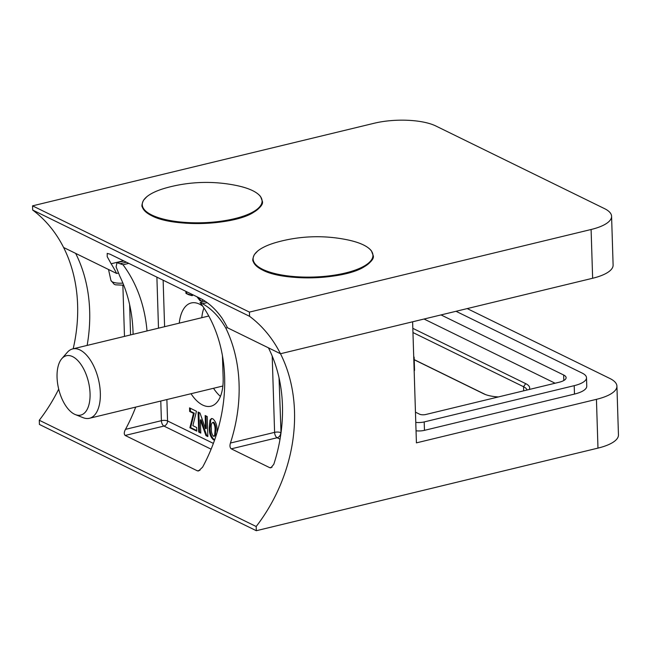 <?xml version="1.0" encoding="UTF-8"?>
<svg xmlns="http://www.w3.org/2000/svg" width="651" height="651" viewBox="0 0 651 651"><rect width="100%" height="100%" fill="white"/><g stroke="black" fill="none" stroke-linecap="round" stroke-linejoin="round"><path stroke-width="0.98" d="M203.169 299.916L201.753 301.087L200.093 300.803L196.968 296.783M189.669 411.473L189.555 407.884L196.472 411.269L192.875 425.681L196.692 427.552L196.805 431.149L189.889 427.756L193.485 413.344L189.669 411.473L190.417 411.294L190.32 408.258M214.553 440.149L213.544 439.856C210.55 437.285 209.134 433.2 209.296 427.601L209.988 420.066L211.453 418.544L212.828 418.78C215.839 421.433 217.263 425.591 217.092 431.239L217.117 432.297M202.664 306.1A40.142 20.132 -103.6 0 0 191.239 302.959A40.142 20.132 -103.6 0 0 179.261 323.148M191.02 393.725A40.142 20.132 -103.6 0 0 210.891 406.216A40.142 20.132 -103.6 0 0 223.147 377.824L222.455 355.828M198.718 432.085L198.091 412.059L199.947 412.97L205.57 428.7L205.155 415.525L207.213 416.534L207.84 436.552L205.976 435.641L200.37 419.96L200.777 433.094L198.718 432.085L199.466 431.906L198.856 412.441M193.201 294.936L192.061 295.668L188.595 294.667L185.958 293.373L185.893 291.355M58.696 389.135A150.3 120.044 116.1 0 1 39.288 420.253L39.418 424.452L256.307 530.711L256.177 526.513A150.3 120.044 116.1 0 0 280.483 353.737L412.62 321.789L416.42 442.867L596.438 399.34A44.602 14.827 -1.8 0 0 616.92 386.133A44.602 14.827 -1.8 0 0 609.849 378.467L467.215 308.59M416.038 430.791A8.919 2.962 -1.8 0 0 424.468 430.344L574.483 394.075A26.756 8.894 -1.8 0 0 586.763 386.149L586.502 377.743A26.756 8.894 -1.8 0 0 582.263 373.137L456.025 311.292M227.435 327.697L225.807 328.096A150.3 120.044 -63.9 0 1 230.43 443.038C229.624 445.797 229.909 447.725 231.276 448.84L269.831 467.727L270.881 467.817L273.802 464.293A150.3 120.044 116.1 0 0 268.432 347.829L280.483 353.737L592.638 278.262L591.1 229.502L249.439 312.106L249.569 316.305A150.3 120.044 -63.9 0 1 280.483 353.737L227.468 327.762A150.3 120.044 116.1 0 0 221.983 318.07C216.042 309.656 209.223 303.301 201.533 299.021L109.962 254.15L107.203 253.41L107.212 256.673L111.134 263.761A150.3 120.044 -63.9 0 1 116.619 273.453L118.336 273.038M73.181 348.798A150.3 120.044 116.1 0 0 63.595 247.478L75.646 253.377A150.3 120.044 -63.9 0 1 87.128 345.429M133.097 334.313A150.3 120.044 116.1 0 0 119.776 276.146L116.114 266.894L116.968 262.695L122.99 264.762L128.768 263.37M135.709 407.095A150.3 120.044 -63.9 0 1 125.48 429.367C124.007 432.109 123.893 434.136 125.155 435.446L197.448 470.868L198.588 470.942L202.599 467.149A150.3 120.044 116.1 0 0 200.109 302.544L202.518 303.724L207.148 302.609M256.307 530.711L597.976 448.108L596.438 399.34M616.92 386.133L618.45 434.901A44.602 14.827 178.2 0 1 597.976 448.108M415.777 422.385A8.919 2.962 -1.8 0 0 424.2 421.929L574.215 385.661A26.756 8.894 -1.8 0 0 586.502 377.743M413.71 356.61A8.919 2.962 178.2 0 1 414.142 357.472A8.919 2.962 178.2 0 1 413.767 358.367M415.46 412.164L419.651 414.215A4.459 1.481 -1.8 0 0 425.811 414.492L558.949 382.3A15.608 5.192 -1.8 0 0 566.118 377.678A15.608 5.192 -1.8 0 0 563.644 374.992L441.02 314.921M414.142 357.472L414.532 370.085A8.919 2.962 178.2 0 1 414.158 370.98M555.108 383.227L424.053 319.023M498.397 396.939A24.974 8.3 178.2 0 1 483.709 393.806L414.207 359.759M412.824 328.34L525.715 383.651A24.974 8.3 178.2 0 1 529.304 389.469M527.009 390.022A22.297 7.413 -1.8 0 0 523.542 386.718L412.954 332.539M203.942 307.996A40.142 20.132 -103.6 0 0 201.769 317.712M213.52 388.281A40.142 20.132 -103.6 0 0 220.429 396.394M122.99 264.762A150.3 120.044 -63.9 0 1 147.02 330.944M205.309 301.291L200.109 302.544M225.807 328.096C219.428 316.956 211.665 308.826 202.518 303.724M214.667 439.832L214.301 439.677C211.306 437.098 209.882 433.021 210.053 427.422L210.737 419.887L209.988 420.066M210.737 419.887L211.844 418.503M214.301 439.677L213.544 439.856M210.053 427.422L209.296 427.601M214.179 436.072L215.391 435.316L215.782 430.042C215.977 426.836 215.294 424.224 213.74 422.214L212.991 422.393C211.461 422.906 210.916 424.989 211.363 428.651C211.176 431.816 211.868 434.347 213.422 436.26L214.692 436.162M215.782 430.042L215.033 430.23C215.229 427.023 214.545 424.411 212.991 422.393L213.74 422.214M215.391 435.316L214.643 435.495L215.033 430.23M213.422 436.26L214.643 435.495M205.919 415.899L206.318 428.521L205.57 428.7M207.824 435.999L205.976 435.641M206.725 435.454L201.118 419.773L200.37 419.96M200.76 432.533L199.466 431.906M196.789 430.588L190.637 427.577L189.889 427.756M190.637 427.577L194.234 413.165L193.485 413.344M194.234 413.165L190.417 411.294M202.127 300.957L200.093 300.803M200.842 300.624L197.994 297.287M192.427 295.53L185.958 293.373M186.707 293.194L186.658 291.729M39.288 420.253L256.177 526.513M249.439 312.106L32.55 205.846L32.68 210.045A150.3 120.044 -63.9 0 1 63.595 247.478L116.619 273.453M591.1 229.502A44.602 14.827 -1.8 0 0 611.582 216.287L613.112 265.055A44.602 14.827 178.2 0 1 592.638 278.262M32.55 205.846L374.219 123.242A44.602 14.827 -1.8 0 1 435.82 125.977L604.51 208.621A44.602 14.827 -1.8 0 1 611.582 216.287M249.569 316.305L32.68 210.045M61.812 358.66L67.33 352.329A35.675 17.894 76.4 0 1 72.668 348.92A35.675 17.894 76.4 0 1 97.219 374.968A35.675 17.894 76.4 0 1 89.439 418.284A35.675 17.894 76.4 0 1 83.133 417.69L75.329 414.581A30.532 15.307 -103.6 0 0 87.389 378.028A30.532 15.307 -103.6 0 0 61.812 358.66A30.532 15.307 -103.6 0 0 58.671 389.013A30.532 15.307 -103.6 0 0 75.329 414.581M262.63 269.311A59.941 19.929 178.2 0 1 277.131 242.164C268.44 244.597 261.954 247.543 257.69 251.001L254.362 254.582C252.726 258.317 252.36 260.62 253.247 261.482C254.289 264.615 257.405 267.471 262.597 270.059C283.787 281.549 342.288 279.93 363.51 267.244C370.997 262.402 374.235 258.528 373.226 255.623L371.436 250.904C367.791 246.2 359.954 242.546 347.935 239.942L347.935 239.942A59.941 19.929 178.2 0 1 354.315 270.417A59.941 19.929 178.2 0 1 262.63 269.311M151.781 215.001A59.941 19.929 178.2 0 1 166.274 187.854C157.583 190.287 151.105 193.233 146.841 196.692L143.513 200.272C141.877 204.007 141.503 206.31 142.398 207.173C143.432 210.306 146.548 213.162 151.748 215.75C172.938 227.24 231.439 225.62 252.653 212.934C260.148 208.092 263.386 204.219 262.377 201.314L260.587 196.594C256.933 191.89 249.097 188.237 237.086 185.633A59.941 19.929 178.2 0 1 237.086 185.633A59.941 19.929 178.2 0 1 243.466 216.108A59.941 19.929 178.2 0 1 151.781 215.001M163.132 280.207L164.597 326.696M166.884 399.559L167.559 420.961L213.373 443.404M279.043 377.849L281.02 432.76M230.43 443.038L274.6 432.362L272.208 356.064M129.63 304.652L130.582 334.923M124.479 336.396L122.876 285.333M211.111 449.182L163.938 426.071L125.155 435.446M197.448 470.868L199.987 470.25M424.2 421.929L424.468 430.344M574.215 385.661L574.483 394.075M563.644 374.992L563.815 380.51M523.673 390.828L523.542 386.718L525.715 383.651M414.207 359.645L485.491 394.563M125.48 429.367L161.399 420.684L160.781 401.032M158.494 328.169L156.891 277.147M126.359 262.19L120.581 263.582M280.036 439.165L277.147 437.749L231.276 448.84M269.831 467.727L272.02 467.198M277.147 437.749A4.459 2.238 76.4 0 1 274.6 432.362A4.459 1.481 178.2 0 1 280.76 432.638A4.459 3.564 116.1 0 1 277.147 437.749M163.938 426.071A4.459 2.238 76.4 0 1 161.399 420.684A4.459 1.481 178.2 0 1 167.559 420.961A4.459 3.564 116.1 0 1 163.938 426.071M189.343 294.48L188.595 294.667M123.478 260.774L111.134 263.761M108.514 269.481L110.922 280.41A9.968 3.312 -1.8 0 0 112.477 281.916A9.968 3.312 -1.8 0 0 122.884 283.079M372.746 257.112A59.762 19.872 178.2 0 1 328.649 276.683A59.762 19.872 178.2 0 1 262.809 270.075M261.889 202.803A59.762 19.872 178.2 0 1 217.8 222.373A59.762 19.872 178.2 0 1 151.952 215.766M123.95 261.01L116.968 262.695M123.739 285.203L115.536 284.829L114.185 284.3L110.922 280.41M89.439 418.284L222.862 386.019M72.668 348.92L208.768 316.02M347.935 239.942A149.689 149.689 0 0 0 277.131 242.164M237.078 185.633A149.689 149.689 0 0 0 166.274 187.854"/></g></svg>
